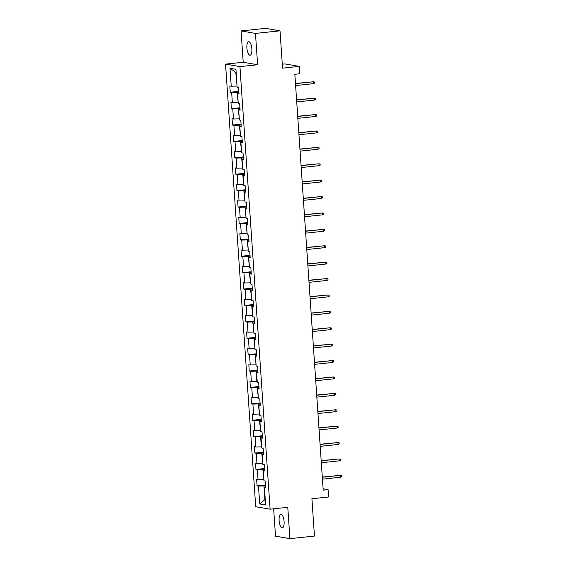 <?xml version="1.0" encoding="UTF-8"?>
<svg xmlns="http://www.w3.org/2000/svg" width="567" height="567" viewBox="0 0 567 567"><rect width="100%" height="100%" fill="white"/><g stroke="black" fill="none" stroke-linecap="round" stroke-linejoin="round"><path stroke-width="0.85" d="M284.095 521.541A6.776 2.445 -96 0 0 280.892 514.375A6.776 2.445 -96 0 0 279.113 520.683A6.776 2.445 -96 0 0 282.309 527.849A6.776 2.445 -96 0 0 284.095 521.541M251.868 48.897A6.776 2.445 -96 0 0 248.672 41.731A6.776 2.445 -96 0 0 246.893 48.039A6.776 2.445 -96 0 0 250.09 55.205A6.776 2.445 -96 0 0 251.868 48.897M273.648 508.812L275.519 536.169L289.914 538.65L314.458 536.07L311.914 498.747L328.598 496.99L328.102 489.633L323.098 488.768M225.538 64.121L255.71 506.7L270.105 509.18L239.933 66.601L225.538 64.121L243.208 62.264L257.602 64.744L255.469 33.418L241.074 30.93L243.208 62.264M241.074 30.93L265.618 28.35L280.013 30.831L282.557 68.153L299.248 66.396L284.854 63.915L282.288 64.184M255.469 33.418L280.013 30.831M265.788 486.713L264.406 487.11L265.831 487.358L265.399 481.05L263.981 480.802L263.294 470.709L264.711 470.957L264.279 464.649L262.861 464.401L262.174 454.309L263.591 454.557L263.166 448.249L261.741 448.001L261.054 437.908L262.471 438.156L262.046 431.848L260.622 431.607L259.934 421.515L261.359 421.756L260.926 415.448L259.509 415.207L258.821 405.114L260.239 405.355L259.806 399.048L258.389 398.807L257.702 388.714L259.119 388.955L258.694 382.647L257.269 382.406L256.582 372.313L257.999 372.554L257.574 366.254L256.149 366.006L255.462 355.913L256.886 356.161L256.454 349.853L255.037 349.605L254.349 339.513L255.767 339.761L255.334 333.453L253.917 333.205L253.229 323.112L254.647 323.36L254.222 317.052L252.797 316.804L252.109 306.712L253.534 306.96L253.102 300.652L251.677 300.404L250.99 290.318L252.414 290.559L251.982 284.251L250.564 284.01L249.877 273.918L251.294 274.159L250.862 267.851L249.445 267.61L248.757 257.517L250.175 257.758L249.749 251.45L248.325 251.209L247.637 241.117L249.062 241.358L248.63 235.05L247.212 234.809L246.517 224.716L247.942 224.964L247.51 218.656L246.092 218.408L245.405 208.316L246.822 208.564L246.39 202.256L244.972 202.008L244.285 191.915L245.702 192.163L245.277 185.856L243.853 185.607L243.165 175.515L244.59 175.763L244.157 169.455L242.74 169.207L242.045 159.114L243.47 159.362L243.037 153.055L241.62 152.806L240.932 142.721L242.35 142.962L241.918 136.654L240.5 136.413L239.813 126.321L241.23 126.561L240.805 120.254L239.38 120.013L238.693 109.92L240.117 110.161L239.685 103.853L238.268 103.612L237.573 93.52L238.998 93.761L238.565 87.453L237.148 87.212L235.929 69.337L230.018 68.324L235.787 72.378L237.063 86.007M264.406 487.11L265.625 504.984L259.714 503.964L258.495 486.089L257.078 485.848L265.668 484.941M230.018 68.324L231.23 86.191L229.812 85.95L230.245 92.258L231.662 92.499L232.35 102.592L230.932 102.344L231.357 108.651L232.782 108.899L233.469 118.992L232.052 118.744L232.477 125.052L233.902 125.3L234.589 135.393L233.165 135.144L233.597 141.452L235.014 141.7L235.702 151.793L234.284 151.545L234.717 157.853L236.134 158.101L236.822 168.193L235.404 167.945L235.829 174.253L237.254 174.494L237.942 184.587L236.524 184.346L236.949 190.654L238.374 190.895L239.061 200.987L237.637 200.746L238.069 207.054L239.487 207.295L240.174 217.388L238.757 217.147L239.189 223.455L240.606 223.696L241.294 233.788L239.876 233.547L240.302 239.848L241.726 240.096L242.414 250.189L240.996 249.941L241.422 256.249L242.846 256.497L243.534 266.589L242.109 266.341L242.541 272.649L243.959 272.897L244.646 282.99L243.229 282.742L243.661 289.05L245.079 289.298L245.766 299.39L244.349 299.142L244.774 305.45L246.198 305.698L246.886 315.784L245.468 315.543L245.894 321.85L247.318 322.091L248.006 332.184L246.581 331.943L247.014 338.251L248.431 338.492L249.119 348.585L247.701 348.344L248.133 354.651L249.551 354.892L250.238 364.985L248.821 364.744L249.246 371.052L250.671 371.293L251.358 381.385L249.934 381.137L250.366 387.445L251.791 387.693L252.478 397.786L251.053 397.538L251.486 403.846L252.903 404.094L253.591 414.186L252.173 413.938L252.606 420.246L254.023 420.494L254.711 430.587L253.293 430.339L253.718 436.647L255.143 436.895L255.83 446.987L254.406 446.739L254.838 453.047L256.256 453.295L256.95 463.381L255.526 463.14L255.958 469.448L257.375 469.689L258.063 479.781L256.645 479.54L257.078 485.848M299.248 66.396L299.745 73.753L294.84 74.27L323.19 490.15L328.102 489.633M263.896 479.604L262.861 469.547L264.605 469.363M264.669 470.312L263.294 470.709M258.063 479.781L263.549 479.639M257.375 469.689L262.861 469.547M262.776 463.204L261.741 453.146L263.485 452.962M263.549 453.919L262.174 454.309M256.95 463.381L262.429 463.239M256.256 453.295L261.741 453.146M261.663 446.803L261.309 446.839L260.622 436.746L262.365 436.562M262.429 437.518L261.054 437.908M255.83 446.987L261.309 446.839M255.143 436.895L260.622 436.746M260.544 430.403L259.509 420.345L261.245 420.161M261.316 421.118L259.934 421.515M254.711 430.587L260.196 430.438M254.023 420.494L259.509 420.345M259.424 414.002L258.389 403.945L260.133 403.768M260.196 404.718L258.821 405.114M253.591 414.186L259.076 414.038M252.903 404.094L258.389 403.945M258.304 397.602L257.269 387.552L259.013 387.367M259.076 388.317L257.702 388.714M252.478 397.786L257.957 397.637M251.791 387.693L257.269 387.552M257.191 381.201L256.837 381.244L256.149 371.151L257.893 370.967M257.957 371.917L256.582 372.313M251.358 381.385L256.837 381.244M250.671 371.293L256.149 371.151M256.071 364.808L255.037 354.751L256.773 354.566M256.844 355.516L255.462 355.913M250.238 364.985L255.724 364.843M249.551 354.892L255.037 354.751M254.952 348.407L253.917 338.35L255.66 338.166M255.724 339.116L254.349 339.513M249.119 348.585L254.604 348.443M248.431 338.492L253.917 338.35M253.832 332.007L252.797 321.95L254.54 321.765M254.604 322.715L253.229 323.112M248.006 332.184L253.484 332.042M247.318 322.091L252.797 321.95M252.719 315.606L251.677 305.549L253.421 305.365M253.484 306.322L252.109 306.712M246.886 315.784L252.372 315.642M246.198 305.698L251.677 305.549M251.599 299.206L250.564 289.149L252.301 288.964M252.372 289.921L250.99 290.318M245.766 299.39L251.252 299.241M245.079 289.298L250.564 289.149M250.479 282.805L249.445 272.748L251.188 272.564M251.252 273.521L249.877 273.918M244.646 282.99L250.132 282.841M243.959 272.897L249.445 272.748M249.36 266.405L248.325 256.348L250.068 256.171M250.132 257.12L248.757 257.517M243.534 266.589L249.012 266.44M242.846 256.497L248.325 256.348M248.247 250.004L247.205 239.954L248.948 239.77M249.012 240.72L247.637 241.117M242.414 250.189L247.899 250.04M241.726 240.096L247.205 239.954M247.127 233.604L246.092 223.554L247.829 223.37M247.899 224.319L246.517 224.716M241.294 233.788L246.78 233.647M240.606 223.696L246.092 223.554M246.007 217.211L244.972 207.153L246.716 206.969M246.78 207.919L245.405 208.316M240.174 217.388L245.66 217.246M239.487 207.295L244.972 207.153M244.887 200.81L243.853 190.753L245.596 190.569M245.66 191.518L244.285 191.915M239.061 200.987L244.54 200.846M238.374 190.895L243.853 190.753M243.775 184.41L242.733 174.352L244.476 174.168M244.54 175.118L243.165 175.515M237.942 184.587L243.427 184.445M237.254 174.494L242.733 174.352M242.655 168.009L241.62 157.952L243.356 157.768M243.427 158.725L242.045 159.114M236.822 168.193L242.307 168.045M236.134 158.101L241.62 157.952M241.535 151.609L240.5 141.552L242.244 141.367M242.307 142.324L240.932 142.721M235.702 151.793L241.188 151.644M235.014 141.7L240.5 141.552M240.415 135.208L239.38 125.151L241.124 124.974M241.188 125.924L239.813 126.321M234.589 135.393L240.068 135.244M233.902 125.3L239.38 125.151M239.302 118.808L238.26 108.751L240.004 108.573M240.068 109.523L238.693 109.92M233.469 118.992L238.955 118.843M232.782 108.899L238.26 108.751M238.183 102.407L237.148 92.357L238.891 92.173M238.955 93.123L237.573 93.52M232.35 102.592L237.835 102.45M231.662 92.499L237.148 92.357M231.23 86.191L236.715 86.049M257.602 64.744L239.933 66.601M289.914 538.65L287.774 507.323L270.105 509.18M236.141 72.441L235.787 72.378M265.717 485.763L263.981 485.947L264.909 499.612L259.714 503.964M258.495 486.089L263.981 485.947M230.245 92.258L238.835 91.351M231.357 108.651L239.947 107.751M232.477 125.052L241.067 124.152M233.597 141.452L242.187 140.552M234.717 157.853L243.307 156.953M235.829 174.253L244.42 173.346M236.949 190.654L245.539 189.747M238.069 207.054L246.659 206.147M239.189 223.455L247.779 222.547M240.302 239.848L248.892 238.948M241.422 256.249L250.012 255.348M242.541 272.649L251.131 271.749M243.661 289.05L252.251 288.149M244.774 305.45L253.364 304.543M245.894 321.85L254.484 320.943M247.014 338.251L255.604 337.344M248.133 354.651L256.723 353.744M249.246 371.052L257.836 370.145M250.366 387.445L258.956 386.545M251.486 403.846L260.076 402.946M252.606 420.246L261.196 419.346M253.718 436.647L262.308 435.747M254.838 453.047L263.428 452.14M255.958 469.448L264.548 468.54M313.537 83.661L314.628 83.073L314.557 82.024L313.409 81.768L313.537 83.661L295.605 85.546M295.478 83.654L313.409 81.768L295.464 83.462M314.657 100.054L315.748 99.473L315.677 98.424L314.529 98.162L314.657 100.054L296.725 101.947M296.598 100.054L314.529 98.162L296.584 99.856M315.776 116.455L316.868 115.874L316.797 114.825L315.649 114.562L315.776 116.455L297.845 118.347M297.718 116.455L315.649 114.562L297.703 116.256M316.889 132.855L317.988 132.274L317.91 131.225L316.762 130.963L316.889 132.855L298.958 134.74M298.83 132.848L316.762 130.963L298.816 132.657M318.009 149.256L319.101 148.674L319.03 147.626L317.881 147.363L318.009 149.256L300.078 151.141M299.95 149.249L317.881 147.363L299.936 149.057M319.129 165.656L320.22 165.075L320.149 164.026L319.001 163.764L319.129 165.656L301.197 167.541M301.07 165.649L319.001 163.764L301.056 165.458M320.249 182.057L321.34 181.475L321.269 180.419L320.114 180.164L320.249 182.057L302.317 183.942M302.183 182.05L320.114 180.164L302.176 181.858M321.361 198.457L322.453 197.876L322.382 196.82L321.234 196.565L321.361 198.457L303.43 200.342M303.302 198.45L321.234 196.565L303.288 198.259M322.481 214.858L323.573 214.276L323.502 213.22L322.354 212.965L322.481 214.858L304.55 216.743M304.422 214.85L322.354 212.965L304.408 214.659M323.601 231.251L324.693 230.67L324.622 229.621L323.474 229.366L323.601 231.251L305.67 233.143M305.542 231.251L323.474 229.366L305.528 231.06M324.721 247.651L325.812 247.07L325.742 246.021L324.586 245.759L324.721 247.651L306.79 249.544M306.655 247.651L324.586 245.759L306.648 247.453M325.834 264.052L326.925 263.471L326.854 262.422L325.706 262.16L325.834 264.052L307.902 265.944M307.775 264.052L325.706 262.16L307.761 263.853M326.953 280.452L328.045 279.871L327.974 278.822L326.826 278.56L326.953 280.452L309.022 282.338M308.895 280.445L326.826 278.56L308.88 280.254M328.073 296.853L329.165 296.272L329.094 295.223L327.946 294.96L328.073 296.853L310.142 298.738M310.014 296.846L327.946 294.96L310 296.654M329.193 313.253L330.285 312.672L330.214 311.623L329.058 311.361L329.193 313.253L311.262 315.139M311.127 313.246L329.058 311.361L311.12 313.055M330.306 329.654L331.397 329.073L331.326 328.017L330.178 327.761L330.306 329.654L312.374 331.539M312.247 329.647L330.178 327.761L312.233 329.455M331.426 346.054L332.517 345.473L332.446 344.417L331.298 344.162L331.426 346.054L313.494 347.94M313.367 346.047L331.298 344.162L313.353 345.856M332.546 362.455L333.637 361.874L333.566 360.818L332.418 360.562L332.546 362.455L314.614 364.34M314.487 362.448L332.418 360.562L314.472 362.256M333.665 378.848L334.757 378.267L334.686 377.218L333.531 376.956L333.665 378.848L315.734 380.741M315.599 378.848L333.531 376.956L315.592 378.65M334.778 395.249L335.87 394.667L335.799 393.618L334.65 393.356L334.778 395.249L316.847 397.141M316.719 395.249L334.65 393.356L316.705 395.05M335.898 411.649L336.989 411.068L336.918 410.019L335.77 409.757L335.898 411.649L317.967 413.534M317.839 411.642L335.77 409.757L317.825 411.451M337.018 428.05L338.109 427.468L338.038 426.419L336.89 426.157L337.018 428.05L319.086 429.935M318.959 428.042L336.89 426.157L318.945 427.851M338.138 444.45L339.229 443.869L339.158 442.82L338.003 442.558L338.138 444.45L320.206 446.335M320.072 444.443L338.003 442.558L320.064 444.252M339.25 460.851L340.342 460.269L340.271 459.213L339.123 458.958L339.25 460.851L321.319 462.736M321.191 460.843L339.123 458.958L321.177 460.652M340.37 477.251L341.462 476.67L341.391 475.614L340.243 475.359L340.37 477.251L322.439 479.136M322.311 477.244L340.243 475.359L322.297 477.053"/></g></svg>
